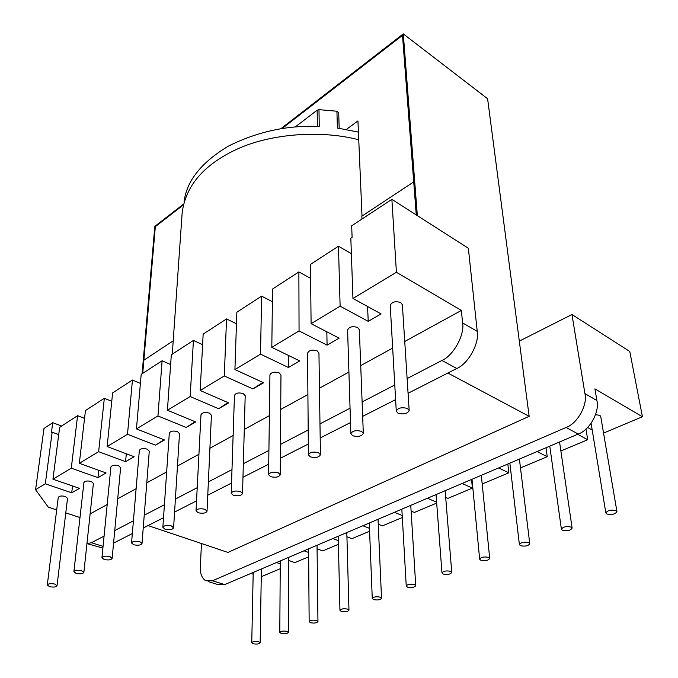 <?xml version="1.0" encoding="UTF-8"?>
<svg xmlns="http://www.w3.org/2000/svg" width="678" height="678" viewBox="0 0 678 678"><rect width="100%" height="100%" fill="white"/><g stroke="black" fill="none" stroke-linecap="round" stroke-linejoin="round"><path stroke-width="1.02" d="M155.33 226.647L183.297 205.002L155.33 226.647L142.727 373.349L155.33 226.647M361.967 219.045L361.849 216.18L413.724 181.899L416.258 214.943L402.486 35.366L282.09 128.54L402.486 35.366L413.724 181.899L362.01 216.07L357.942 120.93L346.339 129.456M173.212 340.822L143.855 360.221L173.212 340.822M358.747 139.77C319.27 129.456 268.573 134.134 235.783 149.728C203.476 165.059 185.594 186.094 182.153 212.833L172.28 354.153M81.631 570.698L83.86 572.402C82.843 573.885 80.267 574.232 76.139 573.427L73.894 571.715C74.919 570.232 77.495 569.893 81.631 570.698M83.86 572.402L93.403 483.406L91.31 481.49C87.377 480.575 84.911 480.948 83.911 482.617L73.894 571.715M109.946 556.604L112.141 558.358C111.073 559.96 108.412 560.333 104.158 559.486L101.937 557.723C103.014 556.121 105.683 555.748 109.946 556.604M112.141 558.358L120.616 467.701L118.548 465.735C114.497 464.769 111.955 465.176 110.904 466.973L101.937 557.723M139.846 541.714L142.007 543.519C140.88 545.248 138.126 545.663 133.727 544.756L131.549 542.951C132.676 541.214 135.439 540.807 139.846 541.714M142.007 543.519L149.27 451.158L147.245 449.141C143.066 448.116 140.422 448.565 139.329 450.497L131.549 542.951M171.466 525.975L173.585 527.823C172.407 529.704 169.542 530.162 165 529.196L162.864 527.331C164.042 525.45 166.915 525.001 171.466 525.975M173.585 527.823L179.501 433.7L177.509 431.64C173.187 430.547 170.458 431.047 169.305 433.14L162.864 527.331M240.512 491.592L242.529 493.525C241.215 495.762 238.122 496.33 233.232 495.22L231.198 493.279C232.512 491.041 235.622 490.482 240.512 491.592M242.529 493.525L245.19 395.732L243.292 393.596C238.664 392.35 235.715 392.969 234.452 395.444L231.198 493.279M278.302 472.778L280.251 474.736C278.87 477.193 275.632 477.829 270.556 476.642L268.581 474.659C269.98 472.21 273.217 471.583 278.302 472.778M280.251 474.736L280.972 375.036L279.133 372.866C274.319 371.536 271.251 372.222 269.929 374.934L268.581 474.659M318.55 452.743L320.431 454.718C318.965 457.421 315.584 458.133 310.295 456.853L308.388 454.853C309.863 452.158 313.253 451.455 318.55 452.743M320.431 454.718L318.948 353.052L317.168 350.873C312.168 349.45 308.965 350.212 307.575 353.179L308.388 454.853M361.51 431.352L363.315 433.344C361.755 436.318 358.213 437.124 352.687 435.751L350.865 433.734C352.424 430.759 355.975 429.971 361.51 431.352M363.315 433.344L359.34 329.652L357.628 327.474C352.399 325.949 349.06 326.813 347.594 330.067L350.865 433.734M54.774 584.072L57.028 585.724C56.062 587.097 53.57 587.411 49.57 586.665L47.291 584.995C48.265 583.622 50.765 583.309 54.774 584.072M57.028 585.724L67.529 498.33L65.41 496.465C61.596 495.601 59.206 495.949 58.24 497.491L47.291 584.995M407.461 408.478L409.173 410.461C407.52 413.758 403.8 414.665 398.02 413.182L396.274 411.173C397.944 407.885 401.664 406.986 407.461 408.478M409.173 410.461L402.368 304.71L400.732 302.549C395.266 300.905 391.765 301.88 390.231 305.473L396.274 411.173M204.968 509.297L207.036 511.187C205.79 513.238 202.815 513.746 198.112 512.704L196.018 510.805C197.273 508.754 200.247 508.254 204.968 509.297M207.036 511.187L211.417 415.258L209.477 413.156C205.002 411.987 202.171 412.538 200.968 414.817L196.018 510.805M571.105 527.094L572.113 528.12C570.537 530.552 567.308 531.272 562.426 530.281L561.401 529.238C562.986 526.806 566.215 526.094 571.105 527.094M380.222 597.149L381.519 598.225C380.324 599.886 377.68 600.344 373.578 599.589L372.264 598.513C373.459 596.852 376.112 596.394 380.222 597.149M414.487 584.572L415.733 585.648C414.478 587.436 411.732 587.936 407.495 587.14L406.241 586.055C407.495 584.275 410.249 583.775 414.487 584.572M616.005 510.61L616.946 511.61C615.268 514.246 611.887 515.043 606.818 513.983L605.852 512.975C607.539 510.339 610.92 509.551 616.005 510.61M616.946 511.61L600.708 416.428L599.784 415.309L595.521 414.707M258.716 641.744L260.166 642.778C259.182 644.041 256.869 644.371 253.216 643.769L251.75 642.727C252.733 641.464 255.055 641.142 258.716 641.744M528.696 542.663L529.772 543.714C528.281 545.96 525.187 546.612 520.492 545.671L519.399 544.604C520.89 542.366 523.984 541.714 528.696 542.663M347.628 609.115L348.967 610.183C347.831 611.726 345.28 612.149 341.297 611.437L339.949 610.361C341.085 608.819 343.644 608.403 347.628 609.115M488.575 557.384L489.711 558.452C488.304 560.528 485.338 561.121 480.804 560.231L479.651 559.164C481.058 557.087 484.033 556.494 488.575 557.384M316.584 620.506L317.957 621.565C316.88 623.014 314.414 623.396 310.549 622.726L309.151 621.658C310.236 620.217 312.711 619.836 316.584 620.506M450.556 571.334L451.751 572.41C450.421 574.334 447.573 574.876 443.192 574.037L441.98 572.961C443.31 571.037 446.175 570.495 450.556 571.334M286.972 631.379L288.396 632.421C287.362 633.769 284.972 634.125 281.217 633.489L279.785 632.43C280.819 631.082 283.218 630.735 286.972 631.379M56.689 509.898L48.231 507.127L35.57 489.677L44.011 428.428L52.74 422.682L61.613 426.038M519.314 341.127L571.961 314.507L629.777 351.475L642.43 416.758L594.92 388.867L596.903 400.537L584.928 393.613C587.826 404.919 577.368 423.674 566.062 427.462L212.511 580.766L205.612 580.732C201.781 578.029 200.027 573.376 200.349 566.757L201.468 543.527M462.599 322.906L461.371 310.439L396.401 272.285L352.95 298.456L350.831 238.19L352.102 237.359L351.679 225.816L391.876 199.349L468.345 248.25L477.244 331.373L462.599 322.906C464.837 334.856 453.362 355.679 441.937 360.459L407.122 378.561M52.74 422.682L51.409 432.666L52.164 432.174L58.706 434.606M65.783 512.873L79.987 517.526M87.267 543.714L102.895 548.078M113.565 543.112L132.337 533.552M143.219 528.018L163.517 517.695M174.577 512.068L196.527 500.898M207.765 495.177L231.537 483.083M242.97 477.27L268.725 464.167M280.37 458.243L308.304 444.031M320.186 437.98L350.509 422.555M362.662 416.377L395.613 399.605M408.063 393.274L456.794 368.485C468.218 363.823 479.575 343.246 477.244 331.373M571.961 314.507L584.928 393.613M250.877 573.444L253.165 574.198M261.259 576.698L280.226 568.74M603.556 433.072L642.43 416.758M396.401 272.285L391.876 199.349M358.425 132.117L337.407 128.04L336.915 111.226L338.712 112.751L339.178 128.286M295.218 126.998L317.151 110.175L318.974 109.65L336.915 111.226M318.974 109.65L319.262 126.472C287.803 125.032 257.504 131.583 228.367 146.134C201.29 162.423 186.526 181.043 184.06 201.976M35.57 489.677L45.299 483.821L71.715 492.813L79.445 488.346L52.943 479.21L71.283 468.159L97.963 477.643L106.09 472.939L79.334 463.311L98.649 451.675L125.583 461.667L134.142 456.718L107.141 446.556L127.489 434.301L155.491 445.175L164.525 439.963L136.447 428.903L157.949 415.945L186.179 427.454L195.713 421.945L167.415 410.241L190.162 396.537L218.596 408.732L228.689 402.901L200.188 390.494L203.163 334.101L226.537 318.914L236.461 323.779M200.188 390.494L224.291 375.976L252.911 388.909L263.598 382.739L234.927 369.569L236.851 312.219L261.615 296.133L272.387 301.702M234.927 369.569L260.513 354.153L288.43 367.493L299.769 360.933L271.81 347.348L272.548 289.031L298.871 271.937L310.626 278.37M271.81 347.348L299.057 330.932L327.093 345.136L339.153 338.161L311.092 323.677L310.482 264.395L338.466 246.216L351.374 253.725M52.943 479.21L59.656 427.31L77.589 415.665L84.547 418.368M79.334 463.311L85.453 410.546L104.327 398.291L111.751 401.308M107.141 446.556L112.607 392.918L132.447 380.027L140.397 383.392M136.447 428.903L141.185 374.358L162.11 360.764L170.636 364.544M167.415 410.241L171.322 354.78L193.425 340.424L202.603 344.704M461.371 310.439L404.732 341.475M392.664 348.085L360.713 365.595M348.916 372.061L319.465 388.206M307.905 394.537L280.726 409.436M269.378 415.648L244.275 429.411M233.122 435.522L209.909 448.243M198.934 454.26L177.467 466.023M166.652 471.947L146.779 482.838M136.117 488.685L117.709 498.771M107.192 504.534L90.132 513.882M311.092 323.677L340.119 306.193L368.222 321.347L381.07 313.922L352.95 298.456M52.164 432.174L45.299 483.821M394.774 384.977L362.111 401.961M350.06 408.232L319.982 423.869M308.193 429.996L280.472 444.404M268.912 450.421L243.343 463.71M231.986 469.617L208.375 481.889M197.213 487.694L175.39 499.042M164.407 504.754L144.228 515.238M133.405 520.865L114.735 530.577M104.073 536.12L91.394 542.714L86.937 543.68M566.062 427.462L578.224 434.03L224.698 584.597L212.511 580.766M578.224 434.03C589.504 430.327 599.869 411.783 596.903 400.537M208.163 581.529L217.765 584.538L224.698 584.597M592.199 430.022L587.614 427.496M577.622 434.284L587.699 439.725L560.884 450.98M549.875 446.921L549.01 446.471M537.086 451.548L547.248 456.701L520.484 467.922M498.627 467.93L508.847 472.812L483.134 483.6L482.1 483.126M462.133 483.473L472.388 488.109L447.929 498.372L445.692 497.398M427.42 498.254L436.624 502.195M436.683 503.084L414.402 512.441L411.114 511.076M394.367 512.331L402.207 515.526M402.317 517.509L382.443 525.848L378.239 524.196M362.857 525.755L369.485 528.332M369.595 531.238L351.933 538.654L346.933 536.773M332.779 538.569L338.33 540.629M338.415 544.324L322.753 550.892L317.075 548.849M304.007 550.816L308.617 552.451M308.651 556.808L294.854 562.604L288.582 560.443M276.497 562.537L280.26 563.816M547.248 456.701L546.01 447.751M587.699 439.725L585.978 429.055M472.388 488.109L471.566 479.456M508.847 472.812L507.822 464.015M226.537 318.914L224.291 375.976M190.162 396.537L193.425 340.424M228.028 402.622L218.596 408.732M157.949 415.945L162.11 360.764M195.103 421.699L186.179 427.454M127.489 434.301L132.447 380.027M163.957 439.742L155.491 445.175M98.649 451.675L104.327 398.291M126.303 453.768L125.583 461.667M71.283 468.159L77.589 415.665M98.734 470.295L97.963 477.643M72.529 485.957L71.715 492.813M340.119 306.193L338.466 246.216M367.569 306.498L368.222 321.347M299.057 330.932L298.871 271.937M326.83 331.805L327.093 345.136M260.513 354.153L261.615 296.133M288.464 355.442L288.43 367.493M262.894 382.417L252.911 388.909M447.853 373.027L529.154 416.326L487.601 98.734L403.283 33.9L280.836 128.735M183.501 204.129L154.821 226.342L142.109 373.756M403.283 33.9L417.334 215.629M529.154 416.326L227.952 552.426L148.05 525.569M441.937 360.459L456.794 368.485M91.394 542.714L103.056 546.375M317.151 110.175L317.406 126.405M572.113 528.12L559.57 441.98M381.519 598.225L378.019 519.297M415.733 585.648L410.758 505.356M260.166 642.778L261.386 568.969M529.772 543.714L519.399 459.082M348.967 610.183L346.814 532.586M489.711 558.452L481.312 475.303M317.957 621.565L317.033 545.273M451.751 572.41L445.149 490.711M288.396 632.421L288.591 557.384M561.401 529.238L549.773 446.149M372.264 598.513L369.273 523.026M406.241 586.055L401.842 509.153M605.852 512.975L591.097 423.318M251.75 642.727L253.208 572.452M519.399 544.604L509.856 463.15M339.949 610.361L338.229 536.247M479.651 559.164L471.998 479.27M309.151 621.658L308.592 548.866M441.98 572.961L436.039 494.584M279.785 632.43L280.277 560.926"/></g></svg>
